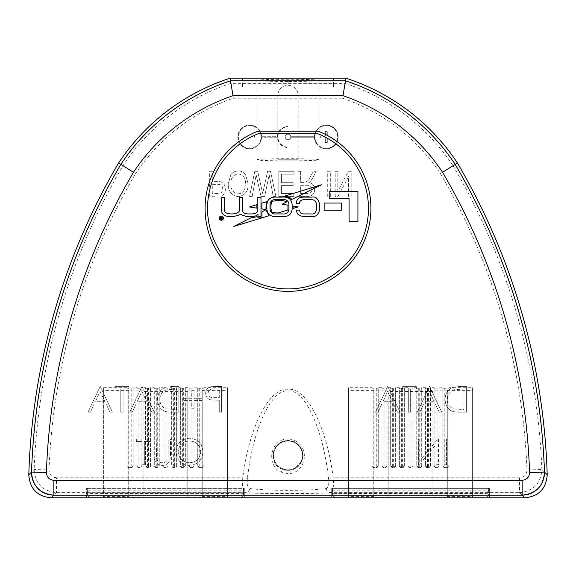 <?xml version="1.0" encoding="UTF-8"?>
<svg xmlns="http://www.w3.org/2000/svg" width="576" height="576" viewBox="0 0 576 576"><rect width="100%" height="100%" fill="white"/><g stroke="black" fill="none" stroke-linecap="round" stroke-linejoin="round"><path stroke-width="0.43" stroke-dasharray="2.88 2.16" d="M326.304 125.114A11.851 11.851 0 0 1 338.162 136.973A11.851 11.851 0 0 1 326.304 148.824A11.851 11.851 0 0 1 314.453 137.218L290.758 137.218A2.765 2.765 0 0 1 288 139.738A2.765 2.765 0 0 1 285.235 136.973A2.765 2.765 0 0 1 288 134.201A2.765 2.765 0 0 1 290.758 136.721A2.765 2.765 0 0 0 288 134.201A2.765 2.765 0 0 0 285.235 136.973A2.765 2.765 0 0 0 288 139.738A2.765 2.765 0 0 0 290.758 137.218L314.453 137.218A11.851 11.851 0 0 0 326.304 148.824A11.851 11.851 0 0 0 338.162 136.973A11.851 11.851 0 0 0 326.304 125.114A11.851 11.851 0 0 0 314.453 136.721L290.758 136.721L314.453 136.721A11.851 11.851 0 0 1 326.304 125.114M326.304 148.327A11.354 11.354 0 0 1 314.95 136.973A11.354 11.354 0 0 1 326.304 125.611A11.354 11.354 0 0 1 337.666 136.973A11.354 11.354 0 0 1 326.304 148.327A11.354 11.354 0 0 1 314.95 136.973A11.354 11.354 0 0 1 326.304 125.611A11.354 11.354 0 0 1 337.666 136.973A11.354 11.354 0 0 1 326.304 148.327M249.696 125.114A11.851 11.851 0 0 1 261.547 136.721A11.851 11.851 0 0 0 249.696 125.114A11.851 11.851 0 0 0 237.838 136.973A11.851 11.851 0 0 0 249.696 148.824A11.851 11.851 0 0 1 237.838 136.973A11.851 11.851 0 0 1 249.696 125.114M249.696 148.327A11.354 11.354 0 0 1 238.334 136.973A11.354 11.354 0 0 1 249.696 125.611A11.354 11.354 0 0 1 261.05 136.973A11.354 11.354 0 0 1 249.696 148.327A11.354 11.354 0 0 1 238.334 136.973A11.354 11.354 0 0 1 249.696 125.611A11.354 11.354 0 0 1 261.05 136.973A11.354 11.354 0 0 1 249.696 148.327M277.819 159.775L277.819 95.501A10.181 10.181 0 0 1 288 85.32A10.181 10.181 0 0 1 298.181 95.501L277.819 95.501L298.181 95.501L298.181 159.775L277.819 159.775L298.181 159.775M288 81.446A31.039 1.08 0 0 1 256.961 80.366A31.039 1.08 0 0 1 288 79.279A31.039 1.08 0 0 1 319.039 80.366A31.039 1.08 0 0 1 288 81.446M288 160.855A31.039 1.08 0 0 1 256.961 159.775A31.039 1.08 0 0 1 288 158.688A31.039 1.08 0 0 1 319.039 159.775A31.039 1.08 0 0 1 288 160.855M221.328 216.058A2.102 2.102 0 0 0 219.226 218.153A2.102 2.102 0 0 0 221.328 220.255A2.102 2.102 0 0 0 223.423 218.153A2.102 2.102 0 0 0 221.328 216.058M221.328 220.212A2.052 2.052 0 0 0 223.38 218.153A2.052 2.052 0 0 0 221.328 216.101A2.052 2.052 0 0 0 219.269 218.153A2.052 2.052 0 0 0 221.328 220.212M288 291.37A82.937 82.937 0 0 0 318.24 131.213L257.76 131.213A82.937 82.937 0 0 0 288 291.37M488.635 488.376L488.635 490.86L332.446 490.86L332.446 495.223L488.635 495.223L488.635 490.86L486.151 493.423L486.151 497.621L488.635 495.223L488.635 492.746L332.446 492.746L332.446 488.376L488.635 488.376L488.635 492.746M332.446 488.376L332.446 490.946L334.93 493.423L486.151 493.423M302.4 455.422A14.4 14.4 0 0 0 288 441.022A14.4 14.4 0 0 1 302.4 455.422A14.4 14.4 0 0 1 288 469.822A14.4 14.4 0 0 0 302.4 455.422M281.966 469.044C268.423 464.76 270.994 440.597 288 440.525L294.091 441.828C308.923 448.992 303.415 470.671 288 470.318L281.966 469.044A2.484 0.713 -66.1 0 1 281.34 472.162L288 473.659C305.424 473.688 310.882 448.438 294.725 440.41L288 438.898C269.165 439.207 266.314 466.596 281.34 472.162M288 470.318A14.897 14.897 0 0 1 273.103 455.422A14.897 14.897 0 0 1 288 440.525A14.897 14.897 0 0 1 302.897 455.422A14.897 14.897 0 0 1 288 470.318M288 391.018C304.589 388.793 323.035 428.522 328.579 478.411C329.263 484.243 328.464 487.62 326.189 488.534C317.477 489.694 304.747 490.298 288 490.349C271.253 490.298 258.523 489.694 249.811 488.534C247.536 487.613 246.737 484.236 247.421 478.411C252.965 428.522 271.411 388.793 288 391.018M326.189 488.534A4.968 4.406 -93.9 0 0 330.523 492.66L519.538 492.66L524.786 497.736C538.654 496.325 546.098 488.657 547.114 474.732L541.858 469.469L526.975 470.038C526.666 474.718 524.189 477.295 519.538 477.77L333.187 477.77C327.017 427.27 306.475 387.05 288 389.304C269.525 387.05 248.983 427.27 242.813 477.77C242.071 486.698 242.964 491.659 245.477 492.66C256.234 493.855 319.766 493.855 330.523 492.66C333.036 491.681 333.922 486.713 333.187 477.77L328.579 478.411M170.525 454.529L170.525 438.905L168.206 438.905L168.106 457.841C167.436 461.009 165.442 462.658 162.115 462.78C159.242 462.614 157.385 461.16 156.535 458.417L156.269 438.905L153.95 438.905L153.95 454.529C153.446 460.793 156.125 464.429 161.986 465.43C165.946 465.422 168.638 463.601 170.064 459.979L170.525 438.905L168.206 438.905L168.106 457.841C167.436 461.009 165.442 462.658 162.115 462.78C159.242 462.614 157.385 461.16 156.535 458.417L156.269 438.905L153.95 438.905L153.95 454.529C153.446 460.793 156.125 464.429 161.986 465.43C165.946 465.422 168.638 463.601 170.064 459.979L170.525 454.529M100.231 386.352L87.955 412.214L90.482 412.214L94.306 403.927L106.027 403.927L109.966 412.214L112.5 412.214L100.231 386.352L87.955 412.214L90.482 412.214L94.306 403.927L106.027 403.927L109.966 412.214L112.5 412.214L100.231 386.352M142.013 386.352L129.744 412.214L132.264 412.214L136.087 403.927L147.816 403.927L151.747 412.214L154.282 412.214L142.013 386.352L129.744 412.214L132.264 412.214L136.087 403.927L147.816 403.927L151.747 412.214L154.282 412.214L142.013 386.352M201.701 398.29L194.069 398.29L194.069 390.665L191.75 390.665L191.75 398.29L184.126 398.29L184.126 400.608L191.75 400.608L191.75 408.24L194.069 408.24L194.069 400.608L201.701 400.608L201.701 398.29L194.069 398.29L194.069 390.665L191.75 390.665L191.75 398.29L184.126 398.29L184.126 400.608L191.75 400.608L191.75 408.24L194.069 408.24L194.069 400.608L201.701 400.608L201.701 398.29M436.169 464.767L438.494 464.767L438.494 438.905L438.005 438.905L420.919 459.259L420.919 438.905L418.594 438.905L418.594 464.767L419.126 464.767L436.169 444.456L436.169 464.767L438.494 464.767L438.494 438.905L438.005 438.905L420.919 459.259L420.919 438.905L418.594 438.905L418.594 464.767L419.126 464.767L436.169 444.456L436.169 464.767M387.756 386.352L375.487 412.214L378.007 412.214L381.838 403.927L393.559 403.927L397.49 412.214L400.025 412.214L387.756 386.352L375.487 412.214L378.007 412.214L381.838 403.927L393.559 403.927L397.49 412.214L400.025 412.214L387.756 386.352M429.538 386.352L417.269 412.214L419.796 412.214L423.619 403.927L435.341 403.927L439.272 412.214L441.806 412.214L429.538 386.352L417.269 412.214L419.796 412.214L423.619 403.927L435.341 403.927L439.272 412.214L441.806 412.214L429.538 386.352M337.817 171.295L335.21 171.295L335.21 196.402L337.99 196.402L348.581 176.386L348.581 196.402L351.187 196.402L351.187 171.295L348.394 171.295L337.817 191.282L337.817 171.295L335.21 171.295L335.21 196.402L337.99 196.402L348.581 176.386L348.581 196.402L351.187 196.402L351.187 171.295L348.394 171.295L337.817 191.282L337.817 171.295M300.65 171.295L298.037 171.295L298.037 196.402L307.26 196.402C311.969 196.502 314.438 194.198 314.669 189.482C314.568 185.602 312.617 183.283 308.801 182.542L310.442 181.368L312.624 178.157L316.296 171.295L313.337 171.295L310.435 176.666C309.334 180.029 307.181 181.937 303.977 182.376L300.65 182.376L300.65 171.295L298.037 171.295L298.037 196.402L307.26 196.402C311.969 196.502 314.438 194.198 314.669 189.482C314.568 185.602 312.617 183.283 308.801 182.542L310.442 181.368L312.624 178.157L316.296 171.295L313.337 171.295L310.435 176.666C309.334 180.029 307.181 181.937 303.977 182.376L300.65 182.376L300.65 171.295M257.659 171.295L254.801 171.295L249.559 196.402L252.202 196.402L256.14 174.802L261.029 196.402L264.658 196.402L269.179 174.802L273.24 196.402L275.89 196.402L270.504 171.295L267.624 171.295L262.663 193.37L257.659 171.295L254.801 171.295L249.559 196.402L252.202 196.402L256.14 174.802L261.029 196.402L264.658 196.402L269.179 174.802L273.24 196.402L275.89 196.402L270.504 171.295L267.624 171.295L262.663 193.37L257.659 171.295M212.285 171.295L209.671 171.295L209.671 196.402L221.436 195.919C224.136 194.522 225.439 192.262 225.324 189.122C225.202 184.046 222.617 181.476 217.584 181.404L212.285 181.404L212.285 171.295L209.671 171.295L209.671 196.402L221.436 195.919C224.136 194.522 225.439 192.262 225.324 189.122C225.202 184.046 222.617 181.476 217.584 181.404L212.285 181.404L212.285 171.295M56.462 477.77C51.804 477.281 49.32 474.703 49.025 470.038L34.142 469.469L28.886 474.732A654.228 654.228 0 0 1 118.663 163.037A211.889 211.889 0 0 1 230.155 78.264L242.561 78.264L242.561 80.662L230.537 80.662A209.491 209.491 0 0 0 120.701 164.304A651.83 651.83 0 0 0 31.363 472.234A22.349 22.349 0 0 0 53.705 495.338L86.623 495.338L86.623 497.736L51.214 497.736L56.462 492.66L56.462 477.77L242.813 477.77L247.421 478.411M277.43 136.721A10.57 10.57 0 0 1 288 126.403L288 126.9A10.073 10.073 0 0 0 277.927 136.973A10.073 10.073 0 0 0 288 147.046L288 147.542A10.57 10.57 0 0 1 277.43 137.218L261.547 137.218A11.851 11.851 0 0 1 249.696 148.824A11.851 11.851 0 0 0 261.547 137.218L277.43 137.218A10.57 10.57 0 0 0 288 147.542L288 147.046A10.073 10.073 0 0 1 277.927 136.973A10.073 10.073 0 0 1 288 126.9L288 126.403A10.57 10.57 0 0 0 277.43 136.721L261.547 136.721L277.43 136.721M230.803 174.902L228.262 183.514C227.959 190.987 231.278 195.386 238.219 196.726C245.023 195.422 248.335 191.124 248.148 183.823L245.592 174.802C243.763 172.289 241.301 171.014 238.205 170.964C235.073 171.022 232.61 172.332 230.803 174.902L228.262 183.514C227.959 190.987 231.278 195.386 238.219 196.726C245.023 195.422 248.335 191.124 248.148 183.823L245.592 174.802C243.763 172.289 241.301 171.014 238.205 170.964C235.073 171.022 232.61 172.332 230.803 174.902M294.127 171.295L278.798 171.295L278.798 196.402L293.803 196.402L293.803 193.464L281.412 193.464L281.412 185.638L293.148 185.638L293.148 182.707L281.412 182.707L281.412 174.226L294.127 174.226L294.127 171.295L278.798 171.295L278.798 196.402L293.803 196.402L293.803 193.464L281.412 193.464L281.412 185.638L293.148 185.638L293.148 182.707L281.412 182.707L281.412 174.226L294.127 174.226L294.127 171.295M330.322 171.295L327.715 171.295L327.715 196.402L330.322 196.402L330.322 171.295L327.715 171.295L327.715 196.402L330.322 196.402L330.322 171.295M458.33 412.214L466.344 412.214L466.344 386.352L461.124 386.352L452.916 387.281C447.674 389.642 445.075 393.754 445.126 399.607C445.608 407.938 450.014 412.135 458.33 412.214L466.344 412.214L466.344 386.352L461.124 386.352L452.916 387.281C447.674 389.642 445.075 393.754 445.126 399.607C445.608 407.938 450.014 412.135 458.33 412.214M410.638 389.002L416.275 389.002L416.275 386.352L402.682 386.352L402.682 389.002L408.319 389.002L408.319 412.214L410.638 412.214L410.638 389.002L416.275 389.002L416.275 386.352L402.682 386.352L402.682 389.002L408.319 389.002L408.319 412.214L410.638 412.214L410.638 389.002M446.45 464.767L446.45 438.905L444.132 438.905L444.132 464.767L446.45 464.767L446.45 438.905L444.132 438.905L444.132 464.767L446.45 464.767M221.594 412.214L221.594 386.352L210.629 386.741C207.418 387.734 205.769 389.916 205.675 393.293C205.776 396.749 207.497 398.938 210.838 399.852L219.276 400.277L219.276 412.214L221.594 412.214L221.594 386.352L210.629 386.741C207.418 387.734 205.769 389.916 205.675 393.293C205.776 396.749 207.497 398.938 210.838 399.852L219.276 400.277L219.276 412.214L221.594 412.214M170.806 412.214L178.819 412.214L178.819 386.352L173.592 386.352L165.391 387.281C160.142 389.642 157.543 393.754 157.594 399.607C158.083 407.938 162.482 412.135 170.806 412.214L178.819 412.214L178.819 386.352L173.592 386.352L165.391 387.281C160.142 389.642 157.543 393.754 157.594 399.607C158.083 407.938 162.482 412.135 170.806 412.214M123.106 389.002L128.743 389.002L128.743 386.352L115.15 386.352L115.15 389.002L120.787 389.002L120.787 412.214L123.106 412.214L123.106 389.002L128.743 389.002L128.743 386.352L115.15 386.352L115.15 389.002L120.787 389.002L120.787 412.214L123.106 412.214L123.106 389.002M203.026 451.951C202.327 443.65 197.849 439.078 189.598 438.242C181.174 438.905 176.587 443.434 175.831 451.829C176.573 460.138 181.087 464.674 189.389 465.43C197.69 464.724 202.234 460.231 203.026 451.951C202.327 443.65 197.849 439.078 189.598 438.242C181.174 438.905 176.587 443.434 175.831 451.829C176.573 460.138 181.087 464.674 189.389 465.43C197.69 464.724 202.234 460.231 203.026 451.951M144.331 441.554L149.969 441.554L149.969 438.905L136.375 438.905L136.375 441.554L142.013 441.554L142.013 464.767L144.331 464.767L144.331 441.554L149.969 441.554L149.969 438.905L136.375 438.905L136.375 441.554L142.013 441.554L142.013 464.767L144.331 464.767L144.331 441.554M244.836 137.966L244.836 135.979L254.556 135.979L254.556 137.966L254.556 135.979L244.836 135.979L244.836 137.966L254.556 137.966L244.836 137.966M242.561 83.232L333.439 83.232L333.439 86.926L242.561 86.926L242.561 80.662L333.439 80.662L333.439 78.264L345.845 78.264A211.889 211.889 0 0 1 457.337 163.037A654.228 654.228 0 0 1 547.114 474.732M243.058 83.246L332.942 83.246L332.942 86.904L243.058 86.904L243.058 78.286L332.942 78.286L332.942 83.246M28.886 474.732C29.88 488.635 37.318 496.303 51.214 497.736M524.786 497.736L489.377 497.736L489.377 495.338L522.295 495.338A22.349 22.349 0 0 0 544.637 472.234A22.349 22.349 0 0 1 522.295 495.338L53.705 495.338A22.349 22.349 0 0 1 31.363 472.234A651.83 651.83 0 0 1 120.701 164.304A209.491 209.491 0 0 1 230.537 80.662L345.463 80.662L333.439 80.662L333.439 83.232M317.772 133.697L258.228 133.697A80.453 80.453 0 0 0 223.949 257.126A80.453 80.453 0 0 0 352.051 257.126A80.453 80.453 0 0 0 317.772 133.697M133.178 388.253L133.178 465.602L131.191 467.59L128.959 467.59L126.972 465.602L126.972 388.253L136.908 387.691L136.908 465.602L136.908 387.691M133.178 387.691L133.178 465.602A1.987 0.389 180 0 1 131.191 465.991L131.191 467.59A1.987 1.987 0 0 0 133.178 465.602A1.987 1.987 0 0 1 131.191 467.59L128.959 467.59A1.987 1.987 0 0 1 126.972 465.602L126.972 387.691L103.385 387.691L103.385 496.591L128.714 496.591L128.714 497.102L143.114 497.102L143.114 497.621L89.762 497.621L87.365 495.223L87.365 488.376L243.554 488.376L243.554 492.746L87.365 492.746M439.092 388.253L439.092 465.602L437.105 467.59L436.118 467.59L434.131 465.602L434.131 388.253L442.822 387.691L442.822 465.602L442.822 387.691M436.118 388.325L436.118 465.991L437.105 465.991L437.105 467.59L436.118 467.59A1.987 1.987 0 0 1 434.131 465.602L434.131 387.691L430.402 387.691L430.402 465.602L428.414 467.59L427.421 467.59L425.441 465.602L425.441 387.691L421.711 387.691L421.711 465.602L419.724 467.59L418.73 467.59L416.75 465.602L416.75 387.691L413.021 387.691L413.021 465.602L411.034 467.59L410.04 467.59L408.053 465.602L408.053 387.691L404.33 387.691L404.33 465.602L402.343 467.59L401.35 467.59L399.362 465.602L399.362 387.691L395.64 387.691L395.64 465.602L393.653 467.59L392.659 467.59L390.672 465.602L390.672 387.691L386.95 387.691L386.95 465.602L384.962 467.59L383.969 467.59L381.982 465.602L381.982 387.691L378.259 387.691L378.259 465.602L376.272 467.59L374.04 467.59L372.053 465.602L372.053 387.691L348.466 387.691L348.466 496.591L373.788 496.591L373.788 497.102L388.195 497.102L388.195 497.621L486.238 497.621M427.421 388.325L427.421 465.991A1.987 0.389 180 0 1 425.441 465.602L425.441 388.253L430.402 388.253L430.402 387.691M428.414 388.325L428.414 467.59L427.421 467.59A1.987 1.987 0 0 1 425.441 465.602A1.987 1.987 0 0 0 427.421 467.59L427.421 465.991L428.414 465.991A1.987 0.389 0 0 0 430.402 465.602L430.402 388.253M418.73 388.325L418.73 465.991A1.987 0.389 180 0 1 416.75 465.602L416.75 388.253L421.711 388.253L421.711 387.691M419.724 388.325L419.724 467.59L418.73 467.59A1.987 1.987 0 0 1 416.75 465.602A1.987 1.987 0 0 0 418.73 467.59L418.73 465.991L419.724 465.991A1.987 0.389 0 0 0 421.711 465.602L421.711 388.253M410.04 388.325L410.04 465.991A1.987 0.389 180 0 1 408.053 465.602L408.053 388.253L413.021 388.253L413.021 387.691M413.021 388.253L413.021 465.602A1.987 1.987 0 0 1 411.034 467.59L410.04 467.59A1.987 1.987 0 0 1 408.053 465.602A1.987 1.987 0 0 0 410.04 467.59L410.04 465.991L411.034 465.991L411.034 388.325M401.35 388.325L401.35 465.991A1.987 0.389 180 0 1 399.362 465.602L399.362 388.253L404.33 388.253L404.33 387.691M402.343 388.325L402.343 467.59L401.35 467.59A1.987 1.987 0 0 1 399.362 465.602A1.987 1.987 0 0 0 401.35 467.59L401.35 465.991L402.343 465.991A1.987 0.389 0 0 0 404.33 465.602L404.33 388.253M392.659 388.325L392.659 465.991A1.987 0.389 180 0 1 390.672 465.602L390.672 388.253L395.64 388.253L395.64 387.691M393.653 388.325L393.653 467.59L392.659 467.59A1.987 1.987 0 0 1 390.672 465.602A1.987 1.987 0 0 0 392.659 467.59L392.659 465.991L393.653 465.991A1.987 0.389 0 0 0 395.64 465.602L395.64 388.253M383.969 388.325L383.969 465.991A1.987 0.389 180 0 1 381.982 465.602L381.982 388.253L386.95 388.253L386.95 387.691M384.962 388.325L384.962 467.59L383.969 467.59A1.987 1.987 0 0 1 381.982 465.602A1.987 1.987 0 0 0 383.969 467.59L383.969 465.991L384.962 465.991A1.987 0.389 0 0 0 386.95 465.602L386.95 388.253M374.04 388.325L374.04 465.991A1.987 0.389 180 0 1 372.053 465.602L372.053 388.253L378.259 388.253L378.259 387.691M376.272 388.325L376.272 467.59L374.04 467.59A1.987 1.987 0 0 1 372.053 465.602A1.987 1.987 0 0 0 374.04 467.59L374.04 465.991L376.272 465.991A1.987 0.389 0 0 0 378.259 465.602L378.259 388.253M194.018 388.253L194.018 465.602L192.031 467.59L191.038 467.59L189.05 465.602L189.05 388.253L197.741 387.691L197.741 465.602L197.741 387.691M194.018 387.691L194.018 465.602A1.987 0.389 180 0 1 192.031 465.991L192.031 467.59A1.987 1.987 0 0 0 194.018 465.602A1.987 1.987 0 0 1 192.031 467.59L191.038 467.59L191.038 465.991L192.031 465.991L192.031 388.325M185.328 388.253L185.328 465.602L183.341 467.59L182.347 467.59L180.36 465.602L180.36 388.253L185.328 388.253L185.328 387.691L189.05 387.691L189.05 465.602A1.987 1.987 0 0 0 191.038 467.59A1.987 1.987 0 0 1 189.05 465.602A1.987 0.389 0 0 0 191.038 465.991L191.038 388.325M185.328 387.691L185.328 465.602A1.987 1.987 0 0 1 183.341 467.59L182.347 467.59A1.987 1.987 0 0 1 180.36 465.602L180.36 387.691L176.638 387.691L176.638 465.602L174.65 467.59L173.657 467.59L171.67 465.602L171.67 387.691L167.947 387.691L167.947 465.602L165.96 467.59L164.966 467.59L162.979 465.602L162.979 387.691L159.25 387.691L159.25 465.602L157.27 467.59L156.276 467.59L154.289 465.602L154.289 387.691L150.559 387.691L150.559 465.602L148.579 467.59L147.586 467.59L145.598 465.602L145.598 387.691L141.869 387.691L141.869 465.602L139.882 467.59L138.895 467.59L136.908 465.602A1.987 1.987 0 0 0 138.895 467.59L139.882 467.59A1.987 1.987 0 0 0 141.869 465.602L141.869 387.691M173.657 388.325L173.657 465.991A1.987 0.389 180 0 1 171.67 465.602L171.67 388.253L176.638 388.253L176.638 387.691M176.638 388.253L176.638 465.602A1.987 1.987 0 0 1 174.65 467.59L173.657 467.59A1.987 1.987 0 0 1 171.67 465.602A1.987 1.987 0 0 0 173.657 467.59L173.657 465.991L174.65 465.991L174.65 388.325M164.966 388.325L164.966 465.991A1.987 0.389 180 0 1 162.979 465.602L162.979 388.253L167.947 388.253L167.947 387.691M167.947 388.253L167.947 465.602A1.987 1.987 0 0 1 165.96 467.59L164.966 467.59A1.987 1.987 0 0 1 162.979 465.602A1.987 1.987 0 0 0 164.966 467.59L164.966 465.991L165.96 465.991L165.96 388.325M156.276 388.325L156.276 465.991A1.987 0.389 180 0 1 154.289 465.602L154.289 388.253L159.25 388.253L159.25 387.691M159.25 388.253L159.25 465.602A1.987 1.987 0 0 1 157.27 467.59L156.276 467.59A1.987 1.987 0 0 1 154.289 465.602A1.987 1.987 0 0 0 156.276 467.59L156.276 465.991L157.27 465.991L157.27 388.325M147.586 388.325L147.586 465.991A1.987 0.389 180 0 1 145.598 465.602L145.598 388.253L150.559 388.253L150.559 387.691M150.559 388.253L150.559 465.602A1.987 1.987 0 0 1 148.579 467.59L147.586 467.59A1.987 1.987 0 0 1 145.598 465.602A1.987 1.987 0 0 0 147.586 467.59L147.586 465.991L148.579 465.991L148.579 388.325M136.908 388.253L141.869 388.253M348.466 493.906L472.615 493.906L472.615 387.691L449.028 387.691L449.028 465.602L447.041 467.59L444.809 467.59L442.822 465.602A1.987 1.987 0 0 0 444.809 467.59L447.041 467.59A1.987 1.987 0 0 0 449.028 465.602L449.028 387.691M437.105 388.325L437.105 465.991A1.987 0.389 0 0 0 439.092 465.602A1.987 1.987 0 0 1 437.105 467.59A1.987 1.987 0 0 0 439.092 465.602L439.092 387.691M372.053 388.253L372.053 387.691M381.982 388.253L381.982 387.691M390.672 388.253L390.672 387.691M399.362 388.253L399.362 387.691M408.053 388.253L408.053 387.691M416.75 388.253L416.75 387.691M425.441 388.253L425.441 387.691M434.131 388.253L434.131 387.691M442.822 388.253L449.028 388.253M472.615 387.691L472.615 390.377L447.286 390.377L447.286 497.102L432.886 497.102L432.886 497.621L486.151 497.621M348.466 387.691L348.466 390.377L373.788 390.377L373.788 390.888L388.195 390.888L388.195 391.45L432.886 391.45L432.886 390.888L447.286 390.888M103.385 493.906L227.534 493.906L227.534 387.691L203.947 387.691L203.947 465.602L201.96 467.59L199.728 467.59L197.741 465.602A1.987 1.987 0 0 0 199.728 467.59L201.96 467.59A1.987 1.987 0 0 0 203.947 465.602A1.987 0.389 180 0 1 201.96 465.991L201.96 388.325L203.947 388.253L203.947 387.691M126.972 388.253L126.972 387.691M145.598 388.253L145.598 387.691M154.289 388.253L154.289 387.691M162.979 388.253L162.979 387.691M171.67 388.253L171.67 387.691M180.36 388.253L180.36 387.691M189.05 388.253L189.05 387.691M197.741 388.253L201.96 388.325M227.534 387.691L227.534 390.377L202.212 390.377L202.212 497.102L187.805 497.102L187.805 497.621L143.114 497.621L143.114 391.406L187.805 391.406L187.805 497.621L241.157 497.621L89.762 497.621M187.805 391.406L187.805 390.888L202.212 390.888M103.385 387.691L103.385 390.377L128.714 390.377L128.714 390.888L143.114 390.888L143.114 391.406M227.534 493.906L227.534 496.591L202.212 496.591L202.212 497.102M86.623 488.347L244.296 488.347L244.296 492.768L86.623 492.768L86.623 488.347L86.623 493.315L244.296 493.315L244.296 497.736L244.296 495.338L331.704 495.338L331.704 497.736L331.704 493.315L489.377 493.315L489.377 497.736M489.377 488.347L489.377 492.768L331.704 492.768L331.704 488.347L489.377 488.347L489.377 493.315M331.704 497.736L244.296 497.736M86.623 497.736L86.623 493.315M457.337 163.037L453.031 165.722A649.159 649.159 0 0 1 541.858 469.469C540.922 483.487 533.484 491.213 519.538 492.66L519.538 477.77M455.299 164.304A209.491 209.491 0 0 0 345.463 80.662A209.491 209.491 0 0 1 455.299 164.304A651.83 651.83 0 0 1 544.637 472.234A651.83 651.83 0 0 0 455.299 164.304M49.025 470.038A634.27 634.27 0 0 1 135.605 173.606L118.663 163.037M135.605 173.606A191.923 191.923 0 0 1 233.388 98.23L230.155 78.264M333.439 78.264L333.439 81.958L242.561 81.958L242.561 78.264M233.388 98.23L342.612 98.23L345.845 78.264M244.296 492.768L244.296 495.338L86.623 495.338L86.623 492.768M489.377 492.768L489.377 495.338L331.704 495.338L331.704 492.768M342.612 98.23A191.923 191.923 0 0 1 440.395 173.606L453.031 165.722A206.813 206.813 0 0 0 345.038 83.34L230.962 83.34A206.813 206.813 0 0 0 122.969 165.722A649.159 649.159 0 0 0 34.142 469.469C35.057 483.458 42.494 491.191 56.462 492.66L245.477 492.66A4.968 4.406 -86.1 0 0 249.811 488.534M244.296 488.347L244.296 493.315M331.704 488.347L331.704 493.315M288 469.822A14.4 14.4 0 0 1 273.6 455.422A14.4 14.4 0 0 1 288 441.022A14.4 14.4 0 0 0 273.6 455.422A14.4 14.4 0 0 0 288 469.822A14.4 14.4 0 0 1 273.6 455.422A14.4 14.4 0 0 1 288 441.022M334.843 497.621L388.195 497.621L334.843 497.621L332.446 495.223L332.446 492.746M472.615 493.906L472.615 496.591L447.286 496.591L447.286 497.102M89.849 497.621L89.849 493.423L87.365 490.86L87.365 495.223L243.554 495.223L243.554 492.746M241.157 497.621L243.554 495.223L243.554 488.376M89.849 493.423L241.07 493.423L243.554 490.86L87.365 490.86L87.365 488.376M143.114 390.888L143.114 497.102M187.805 390.888L187.805 497.102M202.212 390.377L202.212 496.591M227.534 390.377L227.534 496.591M103.385 390.377L103.385 496.591M128.714 390.377L128.714 496.591M128.714 390.888L128.714 497.102M388.195 391.45L388.195 497.333M432.886 391.45L432.886 497.333M432.886 390.888L432.886 497.102M447.286 390.377L447.286 496.591M472.615 390.377L472.615 496.591M348.466 390.377L348.466 496.591M373.788 390.377L373.788 496.591M373.788 390.888L373.788 497.102M388.195 390.888L388.195 497.102M203.947 388.253L203.947 465.602M413.021 465.602A1.987 0.389 180 0 1 411.034 465.991L411.034 467.59A1.987 1.987 0 0 0 413.021 465.602M444.809 388.325L444.809 465.991A1.987 0.389 180 0 1 442.822 465.602A1.987 1.987 0 0 0 444.809 467.59L444.809 465.991L447.041 465.991A1.987 0.389 0 0 0 449.028 465.602A1.987 1.987 0 0 1 447.041 467.59L447.041 388.325M436.118 465.991A1.987 0.389 180 0 1 434.131 465.602A1.987 1.987 0 0 0 436.118 467.59L436.118 465.991M428.414 467.59A1.987 1.987 0 0 0 430.402 465.602A1.987 1.987 0 0 1 428.414 467.59M419.724 467.59A1.987 1.987 0 0 0 421.711 465.602A1.987 1.987 0 0 1 419.724 467.59M402.343 467.59A1.987 1.987 0 0 0 404.33 465.602A1.987 1.987 0 0 1 402.343 467.59M393.653 467.59A1.987 1.987 0 0 0 395.64 465.602A1.987 1.987 0 0 1 393.653 467.59M384.962 467.59A1.987 1.987 0 0 0 386.95 465.602A1.987 1.987 0 0 1 384.962 467.59M376.272 467.59A1.987 1.987 0 0 0 378.259 465.602A1.987 1.987 0 0 1 376.272 467.59M199.728 388.325L199.728 465.991A1.987 0.389 180 0 1 197.741 465.602A1.987 1.987 0 0 0 199.728 467.59L199.728 465.991L201.96 465.991L201.96 467.59M182.347 388.325L182.347 465.991A1.987 0.389 180 0 1 180.36 465.602A1.987 1.987 0 0 0 182.347 467.59L182.347 465.991L183.341 465.991L183.341 388.325M185.328 465.602A1.987 0.389 180 0 1 183.341 465.991L183.341 467.59M176.638 465.602A1.987 0.389 180 0 1 174.65 465.991L174.65 467.59M167.947 465.602A1.987 0.389 180 0 1 165.96 465.991L165.96 467.59M159.25 465.602A1.987 0.389 180 0 1 157.27 465.991L157.27 467.59M150.559 465.602A1.987 0.389 180 0 1 148.579 465.991L148.579 467.59A1.987 1.987 0 0 0 150.559 465.602M138.895 388.325L138.895 465.991A1.987 0.389 180 0 1 136.908 465.602A1.987 1.987 0 0 0 138.895 467.59L138.895 465.991L139.882 465.991A1.987 0.389 0 0 0 141.869 465.602A1.987 1.987 0 0 1 139.882 467.59L139.882 388.325M128.959 388.325L128.959 465.991A1.987 0.389 180 0 1 126.972 465.602A1.987 1.987 0 0 0 128.959 467.59L128.959 465.991L131.191 465.991L131.191 388.325M349.078 221.645L349.078 198.67L329.198 198.67L329.198 191.261L357.919 191.261L357.919 221.645L349.078 221.645M324.144 210.204L341.518 210.204L341.518 203.062L324.144 203.062L324.144 210.204M311.76 197.129L304.625 197.129C298.93 196.956 296.179 199.152 296.374 203.724L299.318 203.652C299.65 200.808 301.457 199.49 304.733 199.706L310.068 199.706C314.122 199.332 316.253 201.046 316.476 204.862L316.476 208.8C316.044 212.846 314.114 214.553 310.694 213.919L304.884 213.919C301.55 214.2 299.808 212.911 299.65 210.053L296.705 210.125C296.496 214.243 299.232 216.367 304.913 216.497L310.219 216.497C315.677 217.375 318.823 214.848 319.644 208.915L319.644 204.718C318.434 198.785 315.806 196.25 311.76 197.129M310.615 188.114L284.17 196.258C288.972 196.963 291.442 198.05 291.593 199.519L321.473 184.774L310.615 188.114M277.229 216.497C270.763 217.051 267.3 214.51 266.839 208.879L266.839 204.754C267.3 199.123 270.763 196.582 277.229 197.129L281.75 197.129C288.216 196.582 291.679 199.123 292.14 204.754L292.14 208.879C291.679 214.51 288.216 217.051 281.75 216.497L277.229 216.497M276.264 199.706C272.34 199.26 270.252 201.002 270.007 204.941L270.007 208.692C270.252 212.623 272.34 214.366 276.264 213.919L282.708 213.919C286.639 214.366 288.727 212.623 288.972 208.692L288.972 204.941C288.727 201.002 286.639 199.26 282.708 199.706L276.264 199.706M278.201 212.947L287.892 210.01L288 205.2L282.074 204.214L287.021 201.773L286.675 201.478L282.708 200.678L276.264 200.678C270.972 201.809 272.311 199.706 270.979 204.941L270.979 208.692C272.311 213.926 270.972 211.817 276.264 212.947L278.201 212.947M257.069 217.174L257.069 216.266C257.126 216.835 255.326 217.238 251.669 217.469L233.856 226.418L269.1 215.712L265.91 209.772L261.958 211.824L261.958 217.174L257.069 217.174M261.958 208.951L265.896 209.578L266.285 201.758L261.958 203.09L261.958 208.951M256.853 208.138L256.853 204.66L249.401 206.95L256.853 208.138M229.694 216.497C224.417 216.475 221.681 214.315 221.486 210.017L221.486 197.431L224.647 197.431L224.647 209.65C224.129 212.162 226.123 213.581 230.645 213.919L232.898 213.919C237.91 213.638 240.07 211.846 239.371 208.548L239.371 197.431L242.539 197.431L242.539 208.8C242.078 212.335 244.145 214.034 248.731 213.919L251.892 213.919C255.895 213.862 257.868 212.292 257.818 209.21L257.818 197.431L260.986 197.431L260.986 216.202L258.041 216.202L257.969 213.991C256.795 215.806 254.693 216.641 251.669 216.497L246.557 216.497C236.29 213.559 244.915 213.955 233.525 216.497L229.694 216.497M221.789 219.139L221.198 219.139A0.828 0.828 0 0 1 221.076 219.132A1.742 1.742 0 0 1 220.91 219.096A0.986 0.986 0 0 1 220.766 219.017A0.504 0.504 0 0 1 220.68 218.887A1.03 1.03 0 0 1 220.68 218.578A0.619 0.619 0 0 1 220.766 218.441A0.986 0.986 0 0 1 220.91 218.362A1.742 1.742 0 0 1 221.076 218.326A0.828 0.828 0 0 1 221.198 218.318L221.789 218.318L221.789 219.139M220.298 218.398A0.72 0.72 0 0 0 220.262 218.513A1.116 1.116 0 0 0 220.262 218.952A0.72 0.72 0 0 0 220.349 219.168A1.138 1.138 0 0 0 220.723 219.427A1.505 1.505 0 0 0 220.853 219.456A1.937 1.937 0 0 0 221.004 219.478A4.788 4.788 0 0 0 221.17 219.485L222.192 219.485L222.192 216.835L221.789 216.835L221.789 217.98L220.176 216.835L220.925 217.994A1.937 1.937 0 0 0 220.853 218.002A1.505 1.505 0 0 0 220.723 218.038A1.116 1.116 0 0 0 220.349 218.297A0.706 0.706 0 0 0 220.298 218.398M293.105 208.426L298.181 206.885L293.105 206.042L293.105 208.426M242.561 86.926L242.561 81.958M333.439 86.926L333.439 81.958M332.942 78.286L332.942 81.943L243.058 81.943L243.058 78.286M243.058 81.943L243.058 86.904M332.942 81.943L332.942 86.904M331.891 137.966L327.298 137.966L327.298 142.553L327.298 137.966L331.891 137.966L331.891 135.979L327.298 135.979L327.298 131.386L325.31 131.386L325.31 135.979L320.724 135.979L320.724 137.966L325.31 137.966L320.724 137.966L320.724 135.979L325.31 135.979L325.31 131.386L327.298 131.386L327.298 135.979L331.891 135.979L331.891 137.966M325.31 142.553L325.31 137.966L325.31 142.553L327.298 142.553L325.31 142.553M217.692 193.464L212.285 193.464L212.285 184.334L217.742 184.334C220.939 184.291 222.595 185.839 222.718 188.986C222.574 192.175 220.896 193.666 217.692 193.464L212.285 193.464L212.285 184.334L217.742 184.334C220.939 184.291 222.595 185.839 222.718 188.986C222.574 192.175 220.896 193.666 217.692 193.464M244.454 189.576C243.209 192.218 241.142 193.622 238.241 193.795C232.927 192.708 230.465 189.266 230.868 183.478C230.702 178.07 233.143 174.881 238.183 173.902C243.374 174.953 245.83 178.286 245.542 183.895L244.454 189.576C243.209 192.218 241.142 193.622 238.241 193.795C232.927 192.708 230.465 189.266 230.868 183.478C230.702 178.07 233.143 174.881 238.183 173.902C243.374 174.953 245.83 178.286 245.542 183.895L244.454 189.576M307.447 193.464L300.65 193.464L300.65 185.314L306.763 185.314C309.902 185.098 311.666 186.487 312.062 189.468C311.796 192.182 310.262 193.514 307.447 193.464L300.65 193.464L300.65 185.314L306.763 185.314C309.902 185.098 311.666 186.487 312.062 189.468C311.796 192.182 310.262 193.514 307.447 193.464M462.204 389.002L464.026 389.002L464.026 409.565L453.665 408.902C449.503 407.246 447.437 404.143 447.444 399.607C447.466 394.711 449.741 391.421 454.262 389.729L464.026 389.002L464.026 409.565L453.665 408.902C449.503 407.246 447.437 404.143 447.444 399.607C447.466 394.711 449.741 391.421 454.262 389.729L462.204 389.002M434.081 401.27L424.843 401.27L429.401 391.392L434.081 401.27L424.843 401.27L429.401 391.392L434.081 401.27M392.299 401.27L383.054 401.27L387.619 391.392L392.299 401.27L383.054 401.27L387.619 391.392L392.299 401.27M208.001 393.3C208.728 389.988 210.91 388.555 214.546 389.002L219.276 389.002L219.276 397.627L214.747 397.685C211.01 398.146 208.757 396.684 208.001 393.3C208.728 389.988 210.91 388.555 214.546 389.002L219.276 389.002L219.276 397.627L214.747 397.685C211.01 398.146 208.757 396.684 208.001 393.3M174.679 389.002L176.494 389.002L176.494 409.565L166.133 408.902C161.978 407.246 159.905 404.143 159.919 399.607C159.941 394.711 162.209 391.421 166.73 389.729L176.494 389.002L176.494 409.565L166.133 408.902C161.978 407.246 159.905 404.143 159.919 399.607C159.941 394.711 162.209 391.421 166.73 389.729L174.679 389.002M146.556 401.27L137.311 401.27L141.869 391.392L146.556 401.27L137.311 401.27L141.869 391.392L146.556 401.27M104.774 401.27L95.53 401.27L100.087 391.392L104.774 401.27L95.53 401.27L100.087 391.392L104.774 401.27M189.482 462.78C182.606 462.276 178.826 458.626 178.157 451.822C178.87 445.082 182.642 441.439 189.482 440.892C196.301 441.497 200.038 445.176 200.707 451.944C199.994 458.647 196.258 462.254 189.482 462.78C182.606 462.276 178.826 458.626 178.157 451.822C178.87 445.082 182.642 441.439 189.482 440.892C196.301 441.497 200.038 445.176 200.707 451.944C199.994 458.647 196.258 462.254 189.482 462.78M294.091 441.828L294.725 440.41M440.395 173.606A634.27 634.27 0 0 1 526.975 470.038M241.07 493.423L241.07 497.621M334.93 497.621L334.93 493.423M256.961 159.775L256.961 80.366M301.55 461.614L294.271 468.936M319.039 159.775L319.039 80.366"/><path stroke-width="0.86" d="M221.328 216.058A2.102 2.102 0 0 0 219.226 218.153A2.102 2.102 0 0 0 221.328 220.255A2.102 2.102 0 0 0 223.423 218.153A2.102 2.102 0 0 0 221.328 216.058M221.328 220.212A2.052 2.052 0 0 0 223.38 218.153A2.052 2.052 0 0 0 221.328 216.101A2.052 2.052 0 0 0 219.269 218.153A2.052 2.052 0 0 0 221.328 220.212M288 291.37A82.937 82.937 0 0 0 318.24 131.213L257.76 131.213A82.937 82.937 0 0 0 288 291.37M293.105 208.426L298.181 206.885L293.105 206.042L293.105 208.426M233.525 216.497L229.694 216.497C224.417 216.475 221.681 214.315 221.486 210.017L221.486 197.431L224.647 197.431L224.647 209.65C224.129 212.162 226.123 213.581 230.645 213.919L232.898 213.919C237.91 213.638 240.07 211.846 239.371 208.548L239.371 197.431L242.539 197.431L242.539 208.8C242.078 212.335 244.145 214.034 248.731 213.919L251.892 213.919C255.895 213.862 257.868 212.292 257.818 209.21L257.818 197.431L260.986 197.431L260.986 216.202L258.041 216.202L257.969 213.991C256.795 215.806 254.693 216.641 251.669 216.497L246.557 216.497C236.29 213.559 244.915 213.955 233.525 216.497M256.853 208.138L256.853 204.66L249.401 206.95L256.853 208.138M261.958 208.951L265.896 209.578L266.285 201.758L261.958 203.09L261.958 208.951M257.069 217.174L257.069 216.266C257.126 216.835 255.326 217.238 251.669 217.469L233.856 226.418L269.1 215.712L265.91 209.772L261.958 211.824L261.958 217.174L257.069 217.174M357.919 221.645L349.078 221.645L349.078 198.67L329.198 198.67L329.198 191.261L357.919 191.261L357.919 221.645M258.228 133.697A80.453 80.453 0 0 0 223.949 257.126A80.453 80.453 0 0 0 352.051 257.126A80.453 80.453 0 0 0 317.772 133.697L258.228 133.697M324.144 210.204L341.518 210.204L341.518 203.062L324.144 203.062L324.144 210.204M311.76 197.129L304.625 197.129C298.93 196.956 296.179 199.152 296.374 203.724L299.318 203.652C299.65 200.808 301.457 199.49 304.733 199.706L310.068 199.706C314.122 199.332 316.253 201.046 316.476 204.862L316.476 208.8C316.044 212.846 314.114 214.553 310.694 213.919L304.884 213.919C301.55 214.2 299.808 212.911 299.65 210.053L296.705 210.125C296.496 214.243 299.232 216.367 304.913 216.497L310.219 216.497C315.677 217.375 318.823 214.848 319.644 208.915L319.644 204.718C318.434 198.785 315.806 196.25 311.76 197.129M310.615 188.114L284.17 196.258C288.972 196.963 291.442 198.05 291.593 199.519L321.473 184.774L310.615 188.114M281.75 216.497L277.229 216.497C270.763 217.051 267.3 214.51 266.839 208.879L266.839 204.754C267.3 199.123 270.763 196.582 277.229 197.129L281.75 197.129C288.216 196.582 291.679 199.123 292.14 204.754L292.14 208.879C291.679 214.51 288.216 217.051 281.75 216.497M457.409 162.986L442.534 172.267A194.45 194.45 0 0 0 343.03 95.71L345.434 80.82A209.34 209.34 0 0 1 455.17 164.383A651.679 651.679 0 0 1 544.471 472.09L547.2 474.818A654.314 654.314 0 0 0 457.409 162.986A211.975 211.975 0 0 0 345.852 78.178L230.148 78.178A211.975 211.975 0 0 0 118.591 162.986A654.314 654.314 0 0 0 28.8 474.818L31.529 472.09A651.679 651.679 0 0 1 120.83 164.383L118.591 162.986M547.2 474.818C546.206 488.722 538.769 496.39 524.873 497.822L522.151 495.18L522.151 480.29C526.788 479.822 529.272 477.252 529.596 472.594A636.79 636.79 0 0 0 442.534 172.267M529.596 472.594L544.471 472.09C543.499 486.05 536.054 493.754 522.151 495.18L53.849 495.18L51.127 497.822L524.873 497.822M51.127 497.822C37.26 496.411 29.815 488.75 28.8 474.818M343.03 95.71L232.97 95.71A194.45 194.45 0 0 0 133.466 172.267A636.79 636.79 0 0 0 46.404 472.594C46.721 477.245 49.205 479.808 53.849 480.29L522.151 480.29M232.97 95.71L230.148 78.178M133.466 172.267L120.83 164.383A209.34 209.34 0 0 1 230.566 80.82L345.434 80.82L345.852 78.178M53.849 480.29L53.849 495.18C39.924 493.726 32.479 486.029 31.529 472.09L46.404 472.594M276.264 199.706C272.34 199.26 270.252 201.002 270.007 204.941L270.007 208.692C270.252 212.623 272.34 214.366 276.264 213.919L282.708 213.919C286.639 214.366 288.727 212.623 288.972 208.692L288.972 204.941C288.727 201.002 286.639 199.26 282.708 199.706L276.264 199.706M278.201 212.947L287.892 210.01L288 205.2L282.074 204.214L287.021 201.773L286.675 201.478L282.708 200.678L276.264 200.678C270.972 201.809 272.311 199.706 270.979 204.941L270.979 208.692C272.311 213.926 270.972 211.817 276.264 212.947L278.201 212.947M221.198 219.139A0.828 0.828 0 0 1 221.076 219.132A1.742 1.742 0 0 1 220.91 219.096A0.986 0.986 0 0 1 220.766 219.017A0.504 0.504 0 0 1 220.68 218.887A1.03 1.03 0 0 1 220.68 218.578A0.619 0.619 0 0 1 220.766 218.441A0.986 0.986 0 0 1 220.91 218.362A1.742 1.742 0 0 1 221.076 218.326A0.828 0.828 0 0 1 221.198 218.318L221.789 218.318L221.789 219.139L221.198 219.139M220.262 218.513A1.116 1.116 0 0 0 220.262 218.952A0.72 0.72 0 0 0 220.349 219.168A1.138 1.138 0 0 0 220.723 219.427A1.505 1.505 0 0 0 220.853 219.456A1.937 1.937 0 0 0 221.004 219.478A4.788 4.788 0 0 0 221.17 219.485L222.192 219.485L222.192 216.835L221.789 216.835L221.789 217.98L220.176 216.835L220.925 217.994A1.937 1.937 0 0 0 220.853 218.002A1.505 1.505 0 0 0 220.723 218.038A1.116 1.116 0 0 0 220.349 218.297A0.706 0.706 0 0 0 220.262 218.513"/></g></svg>
